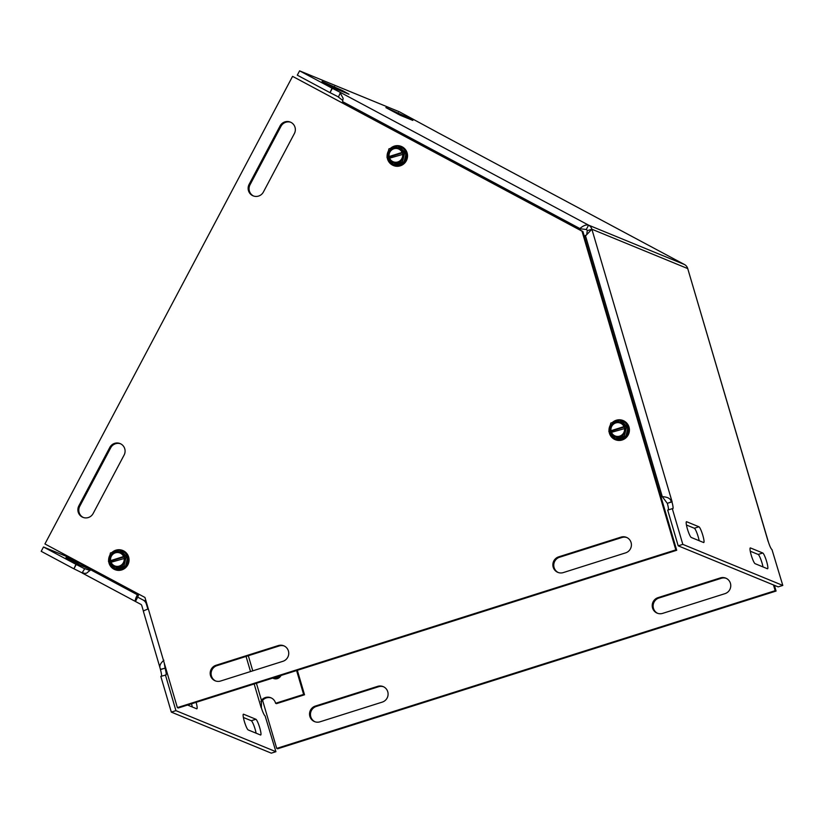 <?xml version="1.0" encoding="UTF-8"?>
<svg xmlns="http://www.w3.org/2000/svg" width="824" height="824" viewBox="0 0 824 824"><rect width="100%" height="100%" fill="white"/><g stroke="black" fill="none" stroke-linecap="round" stroke-linejoin="round"><path stroke-width="1.24" d="M120.551 443.776A8.271 8.096 -67.7 0 0 110.725 447.772L79.773 506.224A8.271 8.096 -67.7 0 0 83.327 517.493M109.819 447.401A8.271 8.096 112.3 0 1 120.098 443.57A8.271 8.096 112.3 0 1 124.105 455.044L93.153 513.496A8.271 8.096 112.3 0 1 82.864 517.317A8.271 8.096 112.3 0 1 78.857 505.854L109.819 447.401L110.725 447.772M290.81 122.292A8.271 8.096 -67.7 0 0 280.984 126.299L250.032 184.751A8.271 8.096 -67.7 0 0 253.586 196.019M280.078 125.928A8.271 8.096 112.3 0 1 290.357 122.096A8.271 8.096 112.3 0 1 294.364 133.57L263.402 192.013A8.271 8.096 112.3 0 1 253.123 195.844A8.271 8.096 112.3 0 1 249.116 184.37L280.078 125.928L280.984 126.299M626.879 537.557A8.271 8.096 -67.7 0 0 621.883 537.516L559.578 557.23A8.271 8.096 -67.7 0 0 558.301 572.546M620.966 537.135A8.271 8.096 112.3 0 1 631.4 545.334A8.271 8.096 112.3 0 1 625.601 552.873L563.297 572.587A8.271 8.096 112.3 0 1 552.873 564.399A8.271 8.096 112.3 0 1 558.662 556.849L620.966 537.135L621.883 537.516M284.208 645.985A8.271 8.096 -67.7 0 0 279.212 645.944L216.908 665.658A8.271 8.096 -67.7 0 0 215.631 680.974M220.626 681.015A8.271 8.096 112.3 0 1 210.192 672.827A8.271 8.096 112.3 0 1 215.991 665.287L278.296 645.573A8.271 8.096 112.3 0 1 288.73 653.762A8.271 8.096 112.3 0 1 282.931 661.301L220.626 681.015M177.366 707.61L144.952 597.452L44.929 543.953L292.572 76.354L581.991 231.153L675.804 549.886L177.366 707.61L178.283 707.981L676.71 550.267L675.804 549.886M676.71 550.267L582.898 231.523L292.572 76.354M582.898 231.523L581.991 231.153M377.649 686.361A8.271 8.096 112.3 0 1 388.083 694.55A8.271 8.096 112.3 0 1 382.284 702.1L319.98 721.814A8.271 8.096 112.3 0 1 309.546 713.615A8.271 8.096 112.3 0 1 315.345 706.075L377.649 686.361L378.566 686.732L316.262 706.446A8.271 8.096 -67.7 0 0 314.984 721.762M383.562 686.783A8.271 8.096 -67.7 0 0 378.566 686.732M720.32 577.933A8.271 8.096 112.3 0 1 730.754 586.121A8.271 8.096 112.3 0 1 724.955 593.661L662.651 613.375A8.271 8.096 112.3 0 1 652.227 605.187A8.271 8.096 112.3 0 1 658.016 597.647L720.32 577.933L721.237 578.304L658.932 598.018A8.271 8.096 -67.7 0 0 657.655 613.334M726.232 578.345A8.271 8.096 -67.7 0 0 721.237 578.304M773.468 584.947L775.157 590.684L276.72 748.398L277.637 748.779L776.064 591.055L774.385 585.318M276.72 748.398L262.588 700.369M775.157 590.684L776.064 591.055M248.22 729.951A8.271 1.288 -107.6 0 1 244.512 721.958A8.271 1.288 -107.6 0 1 243.41 714.192A8.271 1.288 -107.6 0 1 243.585 714.212L255.893 719.259A8.271 1.288 -107.6 0 1 259.591 727.252A8.271 1.288 -107.6 0 1 260.703 735.018A8.271 1.288 -107.6 0 1 260.518 734.998L248.22 729.951M256.11 733.185A8.271 1.288 72.4 0 0 253.792 725.264A8.271 1.288 72.4 0 0 251.279 720.722L243.389 717.488M91.052 569.631L80.412 565.264L65.961 557.57L78.435 562.679L91.351 569.436M196.133 702.336A8.271 1.288 -107.6 0 1 196.864 708.805A8.271 1.288 -107.6 0 1 196.689 708.794L187.563 705.045M192.27 706.982A8.271 1.288 72.4 0 0 191.518 703.789M261.26 707.641L261.342 707.682A8.271 1.288 -107.6 0 0 265.091 715.85L275.916 751.694L271.302 753.157L171.32 712.111L160.814 676.38L165.727 675.052A8.271 1.288 -107.6 0 0 165.902 675.072A8.271 1.288 -107.6 0 0 165.047 668.14L160.433 669.603A8.271 1.288 72.4 0 1 161.525 676.154M164.501 668.316L160.649 669.325C158.898 666.616 159.98 663.588 163.904 660.24M164.244 663.001L165.088 668.161M261.404 707.589L261.435 700.287L262.341 700.658L260.868 701.708M261.095 701.018L261.435 700.287A8.271 8.096 112.3 0 1 275.597 703.274L276.503 703.644L304.53 694.776L297.33 670.314M91.876 569.065A8.271 8.096 112.3 0 1 90.722 569.817L86.541 573.205L84.378 573.38L82.307 572.536L84.779 568.663L90.084 570.466M82.379 572.989L73.944 568.797L76.23 564.471L84.615 568.766L84.151 569.652M271.312 697.969A8.271 8.096 -67.7 0 0 262.341 700.658M135.383 601.438L82.555 573.185A6.963 1.391 -61.9 0 1 82.534 573.174A6.963 1.391 -61.9 0 1 82.307 572.536M137.969 593.713L137.402 594.784A6.963 1.391 118.1 0 0 135.414 601.458A6.963 1.391 118.1 0 0 135.435 601.469L137.732 597.143L143.088 600.006A6.963 6.819 112.3 0 1 146.384 604.085L147.867 609.132M138.823 594.176L137.732 597.143M76.23 564.471L43.487 546.992L74.129 559.578M160.649 669.325A6.963 0.886 163.6 0 0 160.525 669.572L143.386 611.336A6.963 0.886 -16.4 0 1 148.341 608.977M143.428 611.181L141.769 605.547A2.07 2.029 -67.7 0 0 140.791 604.332L135.435 601.469M171.32 712.111L175.934 710.649L165.418 674.928M73.944 568.797L75.932 564.347M73.635 568.673L41.2 551.318L43.487 546.992M296.599 670.54L303.613 694.405L275.597 703.274M303.613 694.405L304.53 694.776M135.414 601.458L82.328 573.092M261.115 707.569L254.163 683.971M275.916 751.694L175.934 710.649M400.351 115.319L385.9 107.625L406.325 116.792L412.814 120.417L400.351 115.319M755.103 563.678A8.271 1.288 -107.6 0 1 751.395 555.685A8.271 1.288 -107.6 0 1 750.293 547.929A8.271 1.288 -107.6 0 1 750.468 547.939L762.777 552.997A8.271 1.288 -107.6 0 1 766.475 560.99A8.271 1.288 -107.6 0 1 767.587 568.745A8.271 1.288 -107.6 0 1 767.401 568.735L755.103 563.678M762.993 566.922A8.271 1.288 72.4 0 0 760.676 559.002A8.271 1.288 72.4 0 0 758.162 554.449L750.273 551.215M336.511 89.116L322.06 81.421L342.485 90.589L348.985 94.214L336.511 89.116M691.264 537.475A8.271 1.288 -107.6 0 1 687.566 529.482A8.271 1.288 -107.6 0 1 686.454 521.716A8.271 1.288 -107.6 0 1 686.639 521.736L698.937 526.783A8.271 1.288 -107.6 0 1 702.645 534.776A8.271 1.288 -107.6 0 1 703.748 542.542A8.271 1.288 -107.6 0 1 703.572 542.522L691.264 537.475M699.154 540.709A8.271 1.288 72.4 0 0 696.846 532.788A8.271 1.288 72.4 0 0 694.333 528.246L686.433 525.001M580.601 228.845L579.869 228.547C583.31 225.591 586.214 224.458 588.583 225.148L586.286 229.474L580.601 228.845M342.825 100.487L338.437 97.108L340.219 92.957L343.144 98.365L342.599 101.64A8.271 8.096 112.3 0 1 342.619 103.01M667.327 503.361L662.28 496.666C667.914 496.985 670.88 498.736 671.179 501.898L667.893 503.155M586.781 234.15L587.265 230.689L591.879 229.227L584.504 236.982M768.102 541.358L687.731 268.583A6.963 6.819 -67.7 0 0 684.435 264.504L684.384 264.473M663.176 497.026A8.271 8.096 -67.7 0 0 660.941 496.687M660.848 496.367A8.271 8.096 112.3 0 1 662.28 496.666L585.37 235.345M578.283 229.051L579.869 228.547L342.599 101.64M580.786 228.928L579.066 229.463M678.204 545.838L682.818 544.376L672.302 508.655L667.697 510.118L678.204 545.838L778.186 586.884L782.8 585.431L771.975 549.577A8.271 1.288 72.4 0 1 768.226 541.409L687.731 268.583L591.879 229.227L672.147 501.95A6.963 0.886 163.6 0 0 672.044 501.919M671.869 501.888A6.963 0.886 163.6 0 0 671.179 501.898M668.419 509.891A8.271 1.288 72.4 0 0 667.316 503.33L671.931 501.868A8.271 1.288 72.4 0 1 672.796 508.799A8.271 1.288 72.4 0 1 672.611 508.779L672.302 508.655M338.891 96.058L338.427 96.933L330.043 92.638L332.329 88.323L340.94 92.7L588.583 225.148L684.435 264.504L436.802 132.056A6.963 1.391 -61.9 0 1 436.823 132.077A6.963 1.391 -61.9 0 1 436.854 132.087M340.94 92.7L340.94 92.7A6.963 1.391 -61.9 0 0 340.219 92.957M332.329 88.323L299.586 70.843L399.568 111.889L437.008 132.149M330.043 92.638L332.021 88.189M329.734 92.515L297.299 75.169L299.586 70.843M782.8 585.431L682.818 544.376M587.265 230.689A2.07 2.029 -67.7 0 0 586.286 229.474M588.583 225.148A6.963 6.819 112.3 0 1 591.879 229.227M277.739 677.38A5.984 5.861 112.3 0 1 272.703 678.101A5.984 5.861 -67.7 0 0 277.791 677.4M277.358 677.225A5.984 5.861 112.3 0 1 272.785 678.08A5.984 5.861 -67.7 0 0 277.41 677.246M274.382 677.575A5.696 5.583 -67.7 0 0 275.762 677.143M276.977 677.071A5.984 5.861 112.3 0 1 272.971 678.018M272.94 678.028A5.984 5.861 -67.7 0 0 277.029 677.091M279.789 675.865A5.984 5.861 112.3 0 1 272.672 678.111A5.984 5.861 -67.7 0 0 279.872 675.835M280.387 675.67A5.984 5.861 112.3 0 1 272.878 678.193M273.094 678.286L273.043 678.265A5.984 5.861 -67.7 0 0 280.459 675.649M280.943 675.495A5.984 5.861 112.3 0 1 273.259 678.348M273.444 678.43A5.984 5.861 -67.7 0 0 281.015 675.474M609.626 432.868L608.843 431.395L625.931 425.987L627.352 426.935L627.136 427.862L609.307 432.971L615.435 438.77L624.427 435.917L626.394 427.563M609.585 431.694L626.673 426.286M608.843 431.395L610.811 423.031L619.803 420.188L625.931 425.987M610.471 434.063A9.548 9.352 -67.7 0 0 625.849 436.504A9.548 9.352 -67.7 0 0 628.032 427.213L625.849 436.504L624.427 435.917M628.032 427.213A9.548 9.352 -67.7 0 0 621.214 420.765L627.352 426.935M625.282 427.913A7.941 7.777 112.3 0 1 610.419 432.621M609.956 431.045A7.941 7.777 112.3 0 1 624.819 426.338M624.468 428.253A6.942 6.808 112.3 0 1 611.48 432.373M611.017 430.798A6.942 6.808 112.3 0 1 624.005 426.688M612.356 422.537A10.341 10.125 112.3 0 1 629.031 432.353A10.341 10.125 112.3 0 1 609.369 433.022M609.348 432.95A10.341 10.125 112.3 0 1 609.06 431.488M608.998 430.725A10.341 10.125 112.3 0 1 610.306 425.163M618.639 420.549A9.548 9.352 -67.7 0 0 614.24 421.94M625.849 436.504L616.857 439.347L615.435 438.77M621.214 420.765L619.803 420.188M615.291 439.697A10.341 10.125 -67.7 0 0 615.353 439.717A10.341 10.125 -67.7 0 0 629.155 432.404A10.341 10.125 -67.7 0 0 623.202 420.601A10.341 10.125 -67.7 0 0 623.14 420.57M387.733 158.692L386.961 157.219L404.048 151.812L405.47 152.759L405.243 153.697L387.424 158.795L393.553 164.594L402.545 161.751L404.512 153.388M387.702 157.528L404.78 152.121M386.961 157.219L388.918 148.856L397.92 146.013L404.048 151.812M388.578 159.897A9.548 9.352 -67.7 0 0 403.966 162.328A9.548 9.352 -67.7 0 0 406.139 153.037L403.966 162.328L402.545 161.751M406.139 153.037A9.548 9.352 -67.7 0 0 399.331 146.6L405.47 152.759M403.399 153.738A7.941 7.777 112.3 0 1 388.526 158.445M388.063 156.869A7.941 7.777 112.3 0 1 402.936 152.162M402.586 154.088A6.942 6.808 112.3 0 1 389.598 158.198M389.134 156.622A6.942 6.808 112.3 0 1 402.122 152.512M390.473 148.372A10.341 10.125 112.3 0 1 407.138 158.187A10.341 10.125 112.3 0 1 387.486 158.847M387.465 158.785A10.341 10.125 112.3 0 1 387.177 157.312M387.115 156.55A10.341 10.125 112.3 0 1 388.423 150.988M396.756 146.384A9.548 9.352 -67.7 0 0 392.358 147.774M403.966 162.328L394.964 165.181L393.553 164.594M399.331 146.6L397.92 146.013M393.409 165.521A10.341 10.125 -67.7 0 0 393.47 165.552A10.341 10.125 -67.7 0 0 407.272 158.239A10.341 10.125 -67.7 0 0 401.319 146.425A10.341 10.125 -67.7 0 0 401.257 146.394M109.242 562.792L108.469 561.319L125.557 555.912L126.968 556.859L126.752 557.786L108.933 562.885L115.061 568.694L124.053 565.841L126.01 557.488M109.201 561.618L126.288 556.21M108.469 561.319L110.426 552.956L119.418 550.113L125.557 555.912M110.086 563.987A9.548 9.352 -67.7 0 0 125.464 566.428A9.548 9.352 -67.7 0 0 127.648 557.137L125.464 566.428L124.053 565.841M127.648 557.137A9.548 9.352 -67.7 0 0 120.84 550.689L126.968 556.859M124.908 557.838A7.941 7.777 112.3 0 1 110.035 562.534M109.571 560.969A7.941 7.777 112.3 0 1 124.445 556.262M124.094 558.178A6.942 6.808 112.3 0 1 111.096 562.287M110.632 560.722A6.942 6.808 112.3 0 1 123.631 556.612M111.982 552.461A10.341 10.125 112.3 0 1 128.647 562.277A10.341 10.125 112.3 0 1 108.984 562.947M108.974 562.874A10.341 10.125 112.3 0 1 108.686 561.401M108.624 560.639A10.341 10.125 112.3 0 1 109.932 555.088M118.265 550.473A9.548 9.352 -67.7 0 0 113.867 551.864M125.464 566.428L116.472 569.271L115.061 568.694M120.84 550.689L119.418 550.113M114.907 569.621A10.341 10.125 -67.7 0 0 114.979 569.641A10.341 10.125 -67.7 0 0 128.781 562.329A10.341 10.125 -67.7 0 0 122.828 550.514A10.341 10.125 -67.7 0 0 122.766 550.494M78.857 505.854L79.773 506.224M249.116 184.37L250.032 184.751M558.662 556.849L559.578 557.23M215.991 665.287L216.908 665.658M278.296 645.573L279.212 645.944M316.262 706.446L315.345 706.075M658.932 598.018L658.016 597.647M255.893 719.259L251.279 720.722M78.435 562.679L77.755 563.966M90.722 569.817L137.402 594.784M250.517 671.56L246.067 656.429M248.323 655.719L252.772 670.849M256.418 683.261L261.435 700.287M143.088 600.006L146.064 601.232M146.971 604.322L146.384 604.085M398.363 112.734L397.683 114.021M762.777 552.997L758.162 554.449M334.534 86.52L333.854 87.808M698.937 526.783L694.333 528.246M684.404 264.494L436.823 132.077"/></g></svg>
